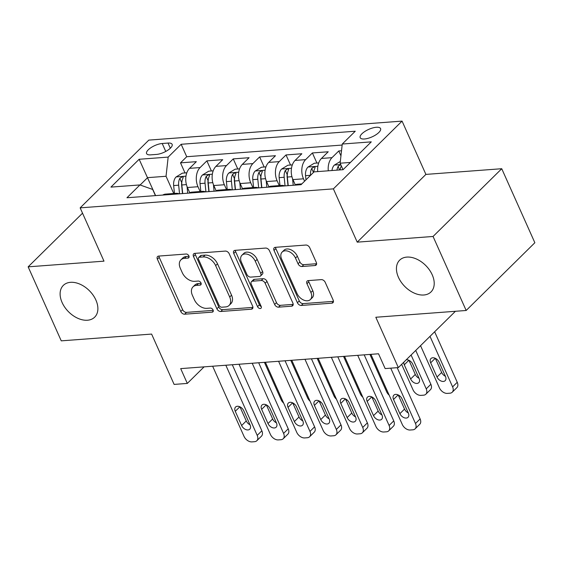 <?xml version="1.0" encoding="UTF-8"?>
<svg xmlns="http://www.w3.org/2000/svg" width="563" height="563" viewBox="0 0 563 563"><rect width="100%" height="100%" fill="white"/><g stroke="black" fill="none" stroke-linecap="round" stroke-linejoin="round"><path stroke-width="0.84" d="M188.894 255.919A2.393 1.59 -134.6 0 0 186.17 254.019L158.66 256.088A3.42 2.273 -134.6 0 0 157.556 256.552A3.42 2.273 -134.6 0 0 157.373 259.184L180.772 311.494A3.42 2.273 -134.6 0 0 184.657 314.203L212.167 312.141A2.393 1.59 -134.6 0 0 212.941 311.818A2.393 1.59 -134.6 0 0 213.074 309.974A2.393 1.59 -134.6 0 0 210.351 308.074L206.79 308.341A10.95 7.27 -134.6 0 1 194.348 299.664L192.391 295.308A10.95 7.27 -134.6 0 1 192.989 286.884A10.95 7.27 -134.6 0 1 196.522 285.385L200.083 285.117A2.393 1.59 -134.6 0 0 200.85 284.787A2.393 1.59 -134.6 0 0 200.984 282.943A2.393 1.59 -134.6 0 0 198.26 281.05L194.699 281.317A10.95 7.27 -134.6 0 1 182.257 272.64L180.308 268.277A10.95 7.27 -134.6 0 1 180.899 259.86A10.95 7.27 -134.6 0 1 184.432 258.354L187.993 258.093A2.393 1.59 -134.6 0 0 188.76 257.763A2.393 1.59 -134.6 0 0 188.894 255.919M398.442 277.313A22.316 14.814 -134.6 0 0 430.998 291.937A22.316 14.814 -134.6 0 0 432.208 274.779A22.316 14.814 -134.6 0 0 399.653 260.162A22.316 14.814 -134.6 0 0 398.442 277.313M62.113 302.542A22.316 14.814 -134.6 0 0 94.668 317.166A22.316 14.814 -134.6 0 0 95.879 300.009A22.316 14.814 -134.6 0 0 63.323 285.392A22.316 14.814 -134.6 0 0 62.113 302.542M376.323 127.273A11.154 4.096 -24.1 0 0 364.894 131.446A11.154 4.096 -24.1 0 0 360.193 137.689A11.154 4.096 -24.1 0 0 364.444 138.991A11.154 4.096 -24.1 0 0 375.866 134.817A11.154 4.096 -24.1 0 0 380.567 128.575A11.154 4.096 -24.1 0 0 376.323 127.273M315.02 265.532A3.42 2.273 -134.6 0 0 316.125 265.06A3.42 2.273 -134.6 0 0 316.315 262.428L309.749 247.755A3.42 2.273 -134.6 0 0 305.857 245.046L275.307 247.333A3.42 2.273 -134.6 0 0 274.202 247.804A3.42 2.273 -134.6 0 0 274.019 250.436L297.412 302.746A3.42 2.273 -134.6 0 0 301.304 305.456L331.86 303.161A3.42 2.273 -134.6 0 0 332.958 302.697A3.42 2.273 -134.6 0 0 333.148 300.065L325.217 282.337A3.42 2.273 -134.6 0 0 321.325 279.628L308.25 280.606A3.42 2.273 -134.6 0 0 307.152 281.078A3.42 2.273 -134.6 0 0 306.962 283.71L310.896 292.5A9.156 6.08 -134.6 0 1 310.396 299.537A9.156 6.08 -134.6 0 1 297.046 293.534L281.641 259.1A9.156 6.08 -134.6 0 1 282.133 252.062A9.156 6.08 -134.6 0 1 295.491 258.058L298.059 263.801A3.42 2.273 -134.6 0 0 301.944 266.51L315.02 265.532L316.61 263.963M82.536 213.187L28.15 266.841L61.261 340.854L151.609 334.077L174.122 384.409L187.31 383.424L180.688 368.617L378.526 353.775L385.148 368.582L398.337 367.59L455.411 311.29M433.06 236.467L501.739 168.717L425.902 174.403L357.224 242.153L433.06 236.467L466.171 310.48L375.824 317.258L398.337 367.59M357.224 242.153L333.387 188.865L80.15 207.86L148.829 140.11L402.066 121.108L333.387 188.865M28.15 266.841L103.986 261.155L80.15 207.86M229.225 253.793A3.42 2.273 -134.6 0 0 225.334 251.084L194.777 253.378A3.42 2.273 -134.6 0 0 193.679 253.843A3.42 2.273 -134.6 0 0 193.489 256.475L216.889 308.784A3.42 2.273 -134.6 0 0 220.78 311.494L251.33 309.207A3.42 2.273 -134.6 0 0 252.435 308.735A3.42 2.273 -134.6 0 0 252.618 306.103L229.225 253.793M235.045 250.352L265.595 248.065A3.42 2.273 -134.6 0 1 269.487 250.774L292.887 303.084A3.42 2.273 -134.6 0 1 292.697 305.716A3.42 2.273 -134.6 0 1 291.592 306.188L278.516 307.166A3.42 2.273 -134.6 0 1 274.631 304.456L265.138 283.238A3.42 2.273 -134.6 0 0 261.253 280.529L252.576 281.176A3.42 2.273 -134.6 0 0 251.471 281.648A3.42 2.273 -134.6 0 0 251.288 284.28L261.169 306.363A2.393 1.59 -134.6 0 1 261.035 308.207A2.393 1.59 -134.6 0 1 257.544 306.638L233.751 253.456A3.42 2.273 -134.6 0 1 233.941 250.824A3.42 2.273 -134.6 0 1 235.045 250.352M501.739 168.717L534.85 242.73L466.171 310.48M341.516 150.771L338.771 150.975L340.953 155.852M328.292 170.807A13.948 9.085 -94.3 0 1 332.001 157.661L321.445 158.456L328.222 151.771L312.395 152.953L316.913 163.052M304.576 181.223L303.492 178.809A13.948 9.085 -94.3 0 1 305.618 159.639L295.068 160.434L301.845 153.748L286.018 154.938L290.529 165.029M279.262 185.586L277.116 180.786A13.948 9.085 -94.3 0 1 279.241 161.616L268.692 162.411L275.462 155.726L259.634 156.915L264.153 167.007M252.886 187.563L250.732 182.764A13.948 9.085 -94.3 0 1 252.864 163.601L242.308 164.389L249.085 157.703L233.258 158.893L237.776 168.991M226.502 189.548L224.356 184.741A13.948 9.085 -94.3 0 1 226.481 165.578L215.932 166.367L222.709 159.681L206.881 160.87L200.104 167.556A13.948 9.085 85.7 0 0 197.979 186.719L200.125 191.526M211.399 170.969L206.881 160.87M295.068 160.434A13.948 9.085 85.7 0 0 292.943 179.597L295.279 184.819M268.692 162.411A13.948 9.085 85.7 0 0 266.559 181.575L268.896 186.803M242.308 164.389A13.948 9.085 85.7 0 0 240.183 183.559L242.519 188.781M215.932 166.367A13.948 9.085 85.7 0 0 213.806 185.537L216.143 190.758M150.694 154.853L156.5 154.424A10.81 3.969 -24.1 0 0 167.57 150.377A10.81 3.969 -24.1 0 0 172.123 144.332A10.81 3.969 -24.1 0 0 168.006 143.065L162.207 143.502A10.81 3.969 -24.1 0 0 151.137 147.548A10.81 3.969 -24.1 0 0 146.584 153.593A10.81 3.969 -24.1 0 0 150.694 154.853M350.425 162.433L340.136 163.207L342.262 144.037L355.26 131.221L181.159 144.283L168.168 157.098L166.036 176.268L173.749 193.503M342.262 144.037L371.277 141.862L343.064 169.695L314.048 171.87L301.057 184.692L126.957 197.754L139.948 184.931L110.932 187.106L139.145 159.273L168.168 157.098M342.149 145.057L186.719 156.718L180.505 162.848L196.332 161.665L189.555 168.344A13.948 9.085 85.7 0 0 187.43 187.514L189.766 192.736M179.104 193.841A13.948 9.085 85.7 0 0 176.149 193.32A13.948 9.085 85.7 0 0 173.298 194.277M176.149 193.32L165.592 194.115A13.948 9.085 85.7 0 0 162.742 195.065M226.481 165.578L233.258 158.893M252.864 163.601L259.634 156.915M279.241 161.616L286.018 154.938M305.618 159.639L312.395 152.953M332.001 157.661L338.771 150.975M340.136 163.207L343.043 169.695M166.036 176.268L147.569 177.655L140.131 184.995M155.599 195.6L139.145 159.273M155.43 195.614L152.672 189.45L139.948 184.931M425.902 174.403L402.066 121.108M187.31 383.424L204.095 366.865M185.016 172.947L180.505 162.848M186.719 156.718L181.159 144.283M199.675 192.293A13.948 9.085 -94.3 0 1 202.525 191.343L191.976 192.138A13.948 9.085 85.7 0 0 189.126 193.088M226.052 190.315A13.948 9.085 -94.3 0 1 228.902 189.365L218.353 190.16A13.948 9.085 85.7 0 0 215.502 191.11M202.525 191.343A13.948 9.085 -94.3 0 1 205.481 191.863M252.435 188.338A13.948 9.085 -94.3 0 1 255.278 187.388L244.729 188.176A13.948 9.085 85.7 0 0 241.879 189.133M228.902 189.365A13.948 9.085 -94.3 0 1 231.865 189.879M278.812 186.36A13.948 9.085 -94.3 0 1 281.662 185.41L271.106 186.198A13.948 9.085 85.7 0 0 268.262 187.148M255.278 187.388A13.948 9.085 -94.3 0 1 258.241 187.901M301.867 183.89L297.489 184.221A13.948 9.085 85.7 0 0 294.639 185.171M281.662 185.41A13.948 9.085 -94.3 0 1 284.618 185.924M321.445 158.456A13.948 9.085 85.7 0 0 317.736 171.595M189.034 256.32L186.29 256.524A10.95 7.27 -134.6 0 0 182.757 258.03L180.899 259.86M192.989 286.884L194.847 285.054A10.95 7.27 -134.6 0 1 198.373 283.555L201.125 283.344M158.921 256.066A3.42 2.273 -134.6 0 0 159.23 257.354L182.623 309.664A3.42 2.273 -134.6 0 0 186.515 312.374L213.215 310.375M195.037 253.357A3.42 2.273 -134.6 0 0 195.347 254.645L218.747 306.955A3.42 2.273 -134.6 0 0 222.638 309.664L252.928 307.391M199.45 257.228A2.393 1.59 -134.6 0 0 198.676 257.558A2.393 1.59 -134.6 0 0 198.549 259.402L219.084 305.315A2.393 1.59 -134.6 0 0 221.808 307.215L225.559 306.934A10.95 7.27 -134.6 0 0 229.092 305.428A10.95 7.27 -134.6 0 0 229.69 297.011L215.65 265.623A10.95 7.27 -134.6 0 0 203.201 256.946L199.45 257.228L201.308 255.398A2.393 1.59 -134.6 0 0 200.534 255.729L198.676 257.558M229.092 305.428L230.95 303.598A10.95 7.27 -134.6 0 0 231.541 295.181L229.69 297.011M201.308 255.398L205.059 255.116A10.95 7.27 -134.6 0 1 217.501 263.794L231.541 295.181M293.189 304.372L280.374 305.336L278.516 307.166M251.471 281.648L253.329 279.818A3.42 2.273 -134.6 0 1 254.434 279.347L263.104 278.699A3.42 2.273 -134.6 0 1 266.996 281.409L276.489 302.62A3.42 2.273 -134.6 0 0 280.374 305.336M235.299 250.338A3.42 2.273 -134.6 0 0 235.608 251.626L259.395 304.808A2.393 1.59 -134.6 0 0 261.246 306.561M255.292 261.225A9.156 6.08 -134.6 0 0 241.935 255.229A9.156 6.08 -134.6 0 0 241.443 262.267L246.868 274.399A3.42 2.273 -134.6 0 0 250.76 277.109L259.43 276.461A3.42 2.273 -134.6 0 0 260.535 275.99A3.42 2.273 -134.6 0 0 260.718 273.358L255.292 261.225L257.15 259.395A9.156 6.08 -134.6 0 0 243.793 253.399L241.935 255.229M260.535 275.99L262.393 274.16A3.42 2.273 -134.6 0 0 262.576 271.528L260.718 273.358M257.15 259.395L262.576 271.528M282.133 252.062L283.991 250.232A9.156 6.08 -134.6 0 1 297.348 256.228L299.917 261.971A3.42 2.273 -134.6 0 0 303.802 264.68L316.617 263.716M310.396 299.537L312.254 297.7A9.156 6.08 -134.6 0 0 312.754 290.67L310.896 292.5M308.51 280.585A3.42 2.273 -134.6 0 0 308.82 281.873L312.754 290.67M275.567 247.319A3.42 2.273 -134.6 0 0 275.87 248.607L299.27 300.916A3.42 2.273 -134.6 0 0 303.161 303.626L333.451 301.353M186.817 172.813L182.377 173.144L176.022 177.007A9.24 6.017 85.7 0 0 173.657 185.572L174.453 193.454M283.675 403.115A6.974 4.631 -134.6 0 1 281.141 399.737L264.413 362.34M187.05 186.599L187.711 193.193M182.701 193.566L181.835 184.96A9.24 6.017 -94.3 0 1 182.975 178.133L183.172 177.113L182.18 176.824L179.808 178.365A9.24 6.017 85.7 0 0 178.668 185.192L179.534 193.806M182.482 193.588L181.596 184.798A4.708 3.068 -94.3 0 1 181.715 182.63L179.808 178.365M293.443 404.515A6.974 4.631 -134.6 0 0 293.956 404.107A6.974 4.631 -134.6 0 0 294.21 403.826M225.833 365.232L257.207 435.375A6.974 4.631 -134.6 0 1 256.827 440.73A6.974 4.631 -134.6 0 1 254.582 441.688L251.942 441.892A6.974 4.631 -134.6 0 1 244.018 436.36L212.645 366.224M256.827 440.73L261.471 436.156A6.974 4.631 45.4 0 0 261.851 430.794L232.301 364.747M250.063 424.896A5.581 3.702 45.4 0 1 249.761 429.182A5.581 3.702 45.4 0 1 241.626 425.529L235.271 411.314A5.581 3.702 45.4 0 1 235.573 407.028A5.581 3.702 45.4 0 1 243.709 410.68L250.063 424.896M250.028 424.805A5.581 3.702 45.4 0 1 246.263 420.948L239.944 406.824M213.194 170.835L208.753 171.166L202.406 175.03A9.24 6.017 85.7 0 0 200.034 183.594L200.829 191.469M310.051 401.137A6.974 4.631 -134.6 0 1 307.525 397.76L290.789 360.362M213.426 184.622L214.095 191.216M209.077 191.589L208.211 182.975A9.24 6.017 -94.3 0 1 209.352 176.149L209.549 175.128L208.556 174.847L206.185 176.388A9.24 6.017 85.7 0 0 205.045 183.214L205.917 191.828M208.859 191.61L207.972 182.82A4.708 3.068 -94.3 0 1 208.092 180.653L206.185 176.388M319.819 402.538A6.974 4.631 -134.6 0 0 320.333 402.13A6.974 4.631 -134.6 0 0 320.586 401.848M239.571 168.851L235.13 169.189L228.782 173.045A9.24 6.017 85.7 0 0 226.41 181.61L227.206 189.492M336.435 399.16A6.974 4.631 -134.6 0 1 333.901 395.782L317.166 358.378M239.803 182.644L240.471 189.238M235.461 189.611L234.588 180.997A9.24 6.017 -94.3 0 1 235.728 174.171L235.932 173.151L234.933 172.869L232.568 174.41A9.24 6.017 85.7 0 0 231.421 181.237L232.294 189.851M235.243 189.625L234.356 180.836A4.708 3.068 -94.3 0 1 234.468 178.668L232.568 174.41M346.203 400.56A6.974 4.631 -134.6 0 0 346.709 400.152A6.974 4.631 -134.6 0 0 346.963 399.871M265.954 166.873L261.514 167.211L255.159 171.068A9.24 6.017 85.7 0 0 252.794 179.632L253.582 187.514M362.811 397.182A6.974 4.631 -134.6 0 1 360.278 393.804L343.55 356.4M266.186 180.66L266.848 187.254M261.837 187.634L260.972 179.02A9.24 6.017 -94.3 0 1 262.112 172.194L262.309 171.173L261.316 170.892L258.945 172.433A9.24 6.017 85.7 0 0 257.805 179.259L258.67 187.873M261.619 187.648L260.732 178.858A4.708 3.068 -94.3 0 1 260.852 176.691L258.945 172.433M372.579 398.583A6.974 4.631 -134.6 0 0 373.093 398.175A6.974 4.631 -134.6 0 0 373.346 397.893M292.331 164.896L287.89 165.226L281.542 169.09A9.24 6.017 85.7 0 0 279.171 177.655L279.966 185.537M389.188 395.198A6.974 4.631 -134.6 0 1 386.654 391.827L369.926 354.423M292.563 178.682L293.224 185.276M288.214 185.656L287.348 177.042A9.24 6.017 -94.3 0 1 288.488 170.216L288.685 169.196L287.693 168.914L285.321 170.455A9.24 6.017 85.7 0 0 284.181 177.282L285.047 185.889M287.996 185.67L287.109 176.881A4.708 3.068 -94.3 0 1 287.229 174.713L285.321 170.455M398.956 396.605A6.974 4.631 -134.6 0 0 399.47 396.197A6.974 4.631 -134.6 0 0 399.723 395.909M252.21 363.255L283.59 433.397A6.974 4.631 -134.6 0 1 283.21 438.753A6.974 4.631 -134.6 0 1 280.958 439.71L278.319 439.907A6.974 4.631 -134.6 0 1 270.395 434.383L239.022 364.24M283.21 438.753L287.848 434.179A6.974 4.631 45.4 0 0 288.228 428.816L258.684 362.769M276.447 422.912A5.581 3.702 45.4 0 1 276.144 427.204A5.581 3.702 45.4 0 1 268.002 423.545L261.647 409.336A5.581 3.702 45.4 0 1 261.95 405.05A5.581 3.702 45.4 0 1 270.085 408.703L276.447 422.912M276.405 422.827A5.581 3.702 45.4 0 1 272.647 418.971L266.327 404.846M278.586 361.277L309.967 431.413A6.974 4.631 -134.6 0 1 309.587 436.775A6.974 4.631 -134.6 0 1 307.342 437.733L304.703 437.93A6.974 4.631 -134.6 0 1 296.778 432.405L265.398 362.262M309.587 436.775L314.224 432.201A6.974 4.631 45.4 0 0 314.604 426.838L285.061 360.792M302.824 420.934A5.581 3.702 45.4 0 1 302.521 425.227A5.581 3.702 45.4 0 1 294.386 421.567L288.024 407.359A5.581 3.702 45.4 0 1 288.326 403.073A5.581 3.702 45.4 0 1 296.469 406.725L302.824 420.934M302.788 420.85A5.581 3.702 45.4 0 1 299.023 416.993L292.704 402.862M304.97 359.293L336.343 429.435A6.974 4.631 -134.6 0 1 335.963 434.798A6.974 4.631 -134.6 0 1 333.718 435.755L331.079 435.952A6.974 4.631 -134.6 0 1 323.155 430.428L291.782 360.285M335.963 434.798L340.608 430.216A6.974 4.631 45.4 0 0 340.988 424.861L311.438 358.807M329.2 418.956A5.581 3.702 45.4 0 1 328.898 423.242A5.581 3.702 45.4 0 1 320.762 419.59L314.407 405.381A5.581 3.702 45.4 0 1 314.71 401.088A5.581 3.702 45.4 0 1 322.845 404.748L329.2 418.956M329.165 418.872A5.581 3.702 45.4 0 1 325.4 415.015L319.08 400.884M331.347 357.315L362.72 427.458A6.974 4.631 -134.6 0 1 362.347 432.82A6.974 4.631 -134.6 0 1 360.095 433.777L357.456 433.974A6.974 4.631 -134.6 0 1 349.532 428.45L318.158 358.307M362.347 432.82L366.985 428.239A6.974 4.631 45.4 0 0 367.365 422.883L337.821 356.829M355.584 416.979A5.581 3.702 45.4 0 1 355.281 421.265A5.581 3.702 45.4 0 1 347.139 417.612L340.784 403.404A5.581 3.702 45.4 0 1 341.087 399.111A5.581 3.702 45.4 0 1 349.222 402.77L355.584 416.979M355.542 416.894A5.581 3.702 45.4 0 1 351.784 413.031L345.464 398.907M318.707 162.918L314.267 163.249L307.919 167.112A9.24 6.017 85.7 0 0 305.547 175.677L305.969 179.843M411.089 355.014L426.226 388.857A6.974 4.631 -134.6 0 1 425.846 394.22A6.974 4.631 -134.6 0 1 423.601 395.177L420.962 395.374A6.974 4.631 -134.6 0 1 413.038 389.849L401.63 364.345M415.726 350.439L430.864 384.276A6.974 4.631 45.4 0 1 430.491 389.638L425.846 394.22M408.963 360.306L415.283 374.43A5.581 3.702 -134.6 0 0 419.048 378.294M313.732 172.187A9.24 6.017 -94.3 0 1 314.865 168.238L315.069 167.218L314.07 166.929L311.698 168.471A9.24 6.017 85.7 0 0 310.558 175.304L305.547 175.677M403.812 362.192A5.581 3.702 -134.6 0 0 404.283 364.796L410.645 379.012A5.581 3.702 -134.6 0 0 418.781 382.664A5.581 3.702 -134.6 0 0 419.083 378.378L412.728 364.162A5.581 3.702 -134.6 0 0 406.282 359.757M357.723 355.337L389.103 425.48A6.974 4.631 -134.6 0 1 388.723 430.843A6.974 4.631 -134.6 0 1 386.471 431.8L383.839 431.997A6.974 4.631 -134.6 0 1 375.915 426.472L344.535 356.33M388.723 430.843L393.361 426.261A6.974 4.631 45.4 0 0 393.741 420.899L364.198 354.852M381.96 415.001A5.581 3.702 45.4 0 1 381.658 419.287A5.581 3.702 45.4 0 1 373.515 415.635L367.16 401.419A5.581 3.702 45.4 0 1 367.463 397.133A5.581 3.702 45.4 0 1 375.605 400.786L381.96 415.001M381.918 414.917A5.581 3.702 45.4 0 1 378.16 411.053L371.84 396.929M340.326 161.461L334.295 165.135A9.24 6.017 85.7 0 0 331.966 170.526M430.005 336.35L452.603 386.88A6.974 4.631 -134.6 0 1 452.223 392.235A6.974 4.631 -134.6 0 1 449.978 393.192L447.339 393.389A6.974 4.631 -134.6 0 1 439.414 387.865L420.547 345.682M434.643 331.776L457.247 382.298A6.974 4.631 45.4 0 1 456.867 387.661L452.223 392.235M435.34 358.328L441.659 372.453A5.581 3.702 -134.6 0 0 445.424 376.309M340.911 164.938L339.215 165.388L338.082 166.493A9.24 6.017 85.7 0 0 336.977 170.153M340.143 169.913A9.24 6.017 -94.3 0 1 341.241 166.261L341.375 165.972M445.46 376.401L439.105 362.185A5.581 3.702 -134.6 0 0 430.969 358.532A5.581 3.702 -134.6 0 0 430.667 362.818L437.022 377.034A5.581 3.702 -134.6 0 0 445.157 380.687A5.581 3.702 -134.6 0 0 445.46 376.401M390.729 368.16L415.48 423.503A6.974 4.631 -134.6 0 1 415.1 428.858A6.974 4.631 -134.6 0 1 412.855 429.815L410.216 430.012A6.974 4.631 -134.6 0 1 402.292 424.488L370.911 354.352M415.1 428.858L419.745 424.284A6.974 4.631 45.4 0 0 420.118 418.921L397.196 367.674M408.337 413.024A5.581 3.702 45.4 0 1 408.034 417.31A5.581 3.702 45.4 0 1 399.899 413.657L393.537 399.441A5.581 3.702 45.4 0 1 393.84 395.156A5.581 3.702 45.4 0 1 401.982 398.808L408.337 413.024M408.302 412.932A5.581 3.702 45.4 0 1 404.537 409.076L398.217 394.952M303.492 178.809L292.943 179.597M277.116 180.786L266.559 181.575M250.732 182.764L240.183 183.559M224.356 184.741L213.806 185.537M197.979 186.719L187.43 187.514M200.104 167.556L189.555 168.344M165.754 151.44L162.207 143.502M170.322 148.238L168.006 143.065M186.29 256.524L184.432 258.354M201.195 284.019L200.083 285.117M198.373 283.555L196.522 285.385M213.278 311.043L212.167 312.141M186.515 312.374L184.657 314.203M182.623 309.664L180.772 311.494M159.23 257.354L157.373 259.184M189.105 256.995L187.993 258.093M252.921 307.637L251.33 309.207M222.638 309.664L220.78 311.494M218.747 306.955L216.889 308.784M195.347 254.645L193.489 256.475M217.501 263.794L215.65 265.623M205.059 255.116L203.201 256.946M293.182 304.618L291.592 306.188M276.489 302.62L274.631 304.456M266.996 281.409L265.138 283.238M263.104 278.699L261.253 280.529M254.434 279.347L252.576 281.176M259.395 304.808L257.544 306.638M235.608 251.626L233.751 253.456M303.802 264.68L301.944 266.51M299.917 261.971L298.059 263.801M297.348 256.228L295.491 258.058M308.82 281.873L306.962 283.71M333.444 301.599L331.86 303.161M303.161 303.626L301.304 305.456M299.27 300.916L297.412 302.746M275.87 248.607L274.019 250.436M185.966 176.177L176.184 176.909M178.668 185.192L173.657 185.572M186.409 184.615L181.835 184.96M261.851 430.794L257.207 435.375M241.626 425.529L246.263 420.948M235.271 411.314L239.866 406.782M212.342 174.192L202.56 174.931M205.045 183.214L200.034 183.594M212.793 182.637L208.211 182.975M238.719 172.215L228.937 172.954M231.421 181.237L226.41 181.61M239.169 180.653L234.588 180.997M265.103 170.237L255.321 170.969M257.805 179.259L252.794 179.632M265.546 178.675L260.972 179.02M291.479 168.26L281.697 168.991M284.181 177.282L279.171 177.655M291.93 176.698L287.348 177.042M288.228 428.816L283.59 433.397M268.002 423.545L272.647 418.971M261.647 409.336L266.243 404.804M314.604 426.838L309.967 431.413M294.386 421.567L299.023 416.993M288.024 407.359L292.619 402.826M340.988 424.861L336.343 429.435M320.762 419.59L325.4 415.015M314.407 405.381L318.996 400.849M367.365 422.883L362.72 427.458M347.139 417.612L351.784 413.031M340.784 403.404L345.379 398.864M426.226 388.857L430.864 384.276M317.856 166.282L308.074 167.014M415.283 374.43L410.645 379.012M408.879 360.264L404.283 364.796M313.471 172.44L311.698 168.471M393.741 420.899L389.103 425.48M373.515 415.635L378.16 411.053M367.16 401.419L371.756 396.887M452.603 386.88L457.247 382.298M340.742 164.565L334.457 165.036M441.659 372.453L437.022 377.034M435.255 358.286L430.667 362.818M339.63 169.956L338.082 166.493M420.118 418.921L415.48 423.503M399.899 413.657L404.537 409.076M393.537 399.441L398.132 394.909"/></g></svg>
